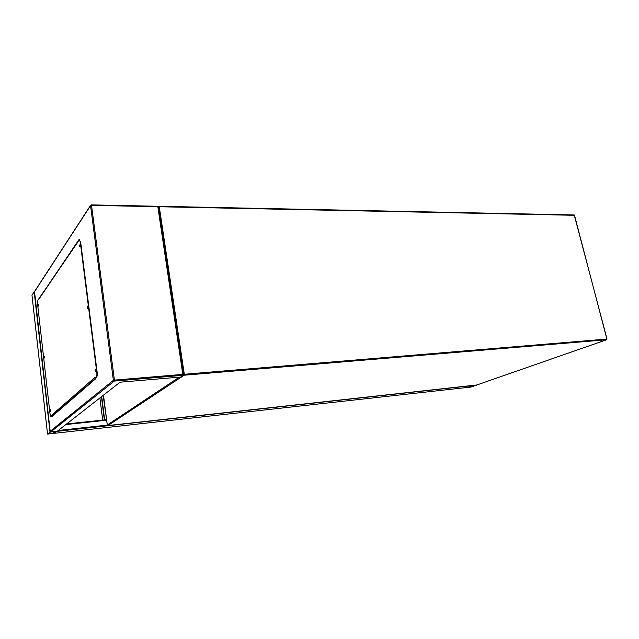 <?xml version="1.0" encoding="UTF-8"?>
<svg xmlns="http://www.w3.org/2000/svg" width="639" height="639" viewBox="0 0 639 639"><rect width="100%" height="100%" fill="white"/><g stroke="black" fill="none" stroke-linecap="round" stroke-linejoin="round"><path stroke-width="0.96" d="M470.6 387.146L476.758 385.069L472.908 385.541L467.436 387.474L470.6 387.146M467.772 387.394L471.039 387.026L476.454 385.133L473.14 385.517L467.804 387.41M31.974 295.082L34.578 291.456M47.55 434.081L54.019 433.362L56.544 431.373L50.002 432.116L47.55 434.081L31.958 295.002M53.325 433.474L55.928 431.429L50.409 432.068L47.957 434.041L53.325 433.474L53.125 431.732M467.54 387.418L54.019 433.362L56.528 431.397L472.908 385.541L467.54 387.418L54.011 433.362M106.585 419.623L103.159 395.397M50.617 410.414L50.649 410.853M95.65 369.733L95.714 370.804M87.671 306.648L87.719 307.671M79.955 245.592L79.979 246.566M34.522 291.552L50.201 431.421L50.793 431.932L57.318 431.213L120.044 382.202L180.725 377.05L183.401 375.277L182.81 374.39L157.833 206.716L158.256 206.261L183.353 374.965M52.094 415.741L52.166 416.38L95.738 378.695L95.642 377.937M78.301 240.591L38.811 299.028M52.47 416.117L52.414 415.582M39.115 298.82L77.838 241.558M79.859 245.192L79.907 246.966M79.42 246.478L79.715 244.961L79.42 246.478M87.567 306.249L87.647 308.07M87.128 307.503L87.415 308.302L87.415 306.033L87.128 307.503M95.53 369.342L95.65 371.211M95.091 370.564L95.419 371.443L95.698 370.021L95.371 369.142L95.091 370.564M50.529 409.982L50.625 411.292M50.209 410.837L50.369 409.687L50.209 410.837M44.49 356.746L44.57 358.016M44.171 357.624L44.339 356.442L44.171 357.624M38.62 304.947L38.675 306.177M38.292 305.841L38.468 304.627L38.292 305.841M51.064 416.38L52.238 415.614L51.831 415.007L94.955 377.385L95.051 378.144L96.257 377.098C96.84 376.339 97.016 374.781 96.785 372.425L80.25 241.925L79.412 239.537L78.893 239.729L77.894 242.029L37.869 300.162L37.573 304.092L50.01 413.808L50.856 416.42L51.903 415.654L51.831 415.007M96.785 372.425L97.168 372.393C97.4 374.75 97.224 376.307 96.641 377.066L95.051 378.144M38.707 299.635L38.867 299.188M79.436 239.553L80.25 241.925M97.168 372.393L80.626 241.925M53.157 415.526L52.222 415.534M104.357 419.927L101.417 396.755M104.668 419.895L101.697 396.539M102.695 420.103L99.892 397.953M103.486 395.142L107.296 424.999L179.279 377.178M103.462 395.166L107.272 425.031L107.943 425.55L476.878 384.958L606.587 339.764L184.144 375.213L107.983 425.542L107.304 425.047M159.143 206.341L574.517 215.303L159.279 206.748L184.304 374.27L606.874 339.053L574.565 215.495M158.36 206.98L159.279 206.748L159.087 206.293L574.221 214.96L607.026 339.061L606.587 339.764L606.89 339.149M183.385 374.797L184.144 375.213L184.304 374.27L183.337 374.478M470.631 386.387L470.783 387.082M470.871 386.307L471.039 387.026M50.002 432.116L34.155 291.632M53.62 433.402L53.42 431.7M106.593 419.687L66.624 423.945L106.593 419.687M106.657 420.206L65.833 424.568M107.288 425.095L58.269 430.47M157.833 206.716L91.521 205.351L114.413 380.093L182.81 374.39M50.201 431.261L113.375 380.341L90.538 205.638L34.466 291.839M91.393 204.927L158.192 206.325M183.401 375.277L114.293 381.076L50.793 431.932M91.225 204.927L90.538 205.638L91.521 205.351L91.225 204.927M114.293 381.076L114.413 380.093L113.375 380.341L114.293 381.076M52.566 415.582L95.674 378.208M107.983 425.55L476.798 384.966M606.611 339.764L476.982 384.926M47.542 434.097L31.95 295.042M183.441 375.149L158.256 206.261M50.201 431.421L34.442 291.751M34.45 291.664L90.57 205.319L91.345 204.879L158.24 206.277M38.747 299.364L77.87 241.814"/></g></svg>
